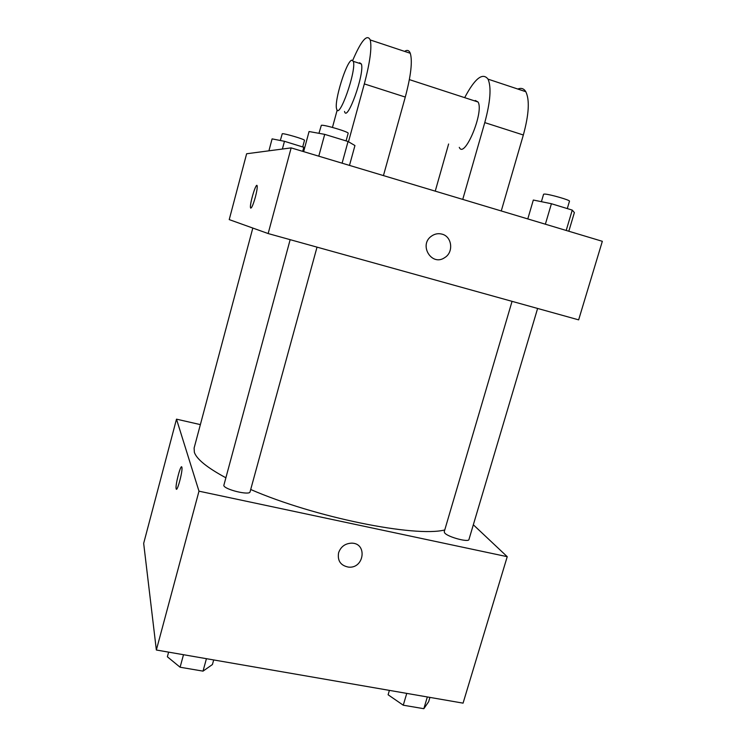 <?xml version="1.0" encoding="UTF-8"?>
<svg xmlns="http://www.w3.org/2000/svg" width="746" height="746" viewBox="0 0 746 746"><rect width="100%" height="100%" fill="white"/><g stroke="black" fill="none" stroke-linecap="round" stroke-linejoin="round"><path stroke-width="1.12" d="M473.337 524.783L507.233 556.684L463.07 703.142L156.352 650.008L143.67 543.368L176.494 419.159L200.376 424.614M507.233 556.684L198.986 491.176L156.352 650.008M338.591 552.767C340.763 546.753 345.016 543.554 351.366 543.163C367.638 542.771 364.393 568.909 348.457 567.109C340.605 565.543 337.323 560.768 338.591 552.767M252.81 228.062L194.109 448.076L194.37 452.356C196.674 459.182 207.118 467.63 225.702 477.692M250.703 489.497C314.514 517.351 415.41 537.586 444.765 529.949M198.986 491.176L176.494 419.159M512.054 301.356L444.215 531.805L444.784 533.082C448.178 537.148 468.777 542.622 468.954 539.517L537.614 308.452M290.157 239.671L223.791 485.543C224.77 489.674 249.845 495.67 250.059 491.847L317.022 247.14M181.875 467.229L181.912 467.397C182.891 471.267 176.811 493.554 176.131 488.611C175.179 484.835 180.998 463.163 181.875 467.229M176.438 489.143L176.14 488.611C175.273 485.32 180.14 466.008 181.614 466.865M351.366 543.153C367.638 542.771 364.393 568.909 348.457 567.109C340.605 565.543 337.313 560.759 338.591 552.758M291.145 147.885L602.33 241.303L578.644 319.857L268.15 233.554L229.227 219.604L246.628 153.76L291.145 147.885L268.15 233.554L229.227 219.604M213.692 659.94L212.424 664.537L203.024 671.13L180.103 667.232L167.365 656.778L168.615 652.135M206.428 658.69L203.024 671.13M183.497 654.718L180.103 667.232M429.929 697.407L428.642 701.744L423.84 708.7L403.26 705.203L388.106 694.768L389.393 690.386M427.337 696.96L423.84 708.7M406.756 693.388L403.26 705.203M304.732 147.587L284.459 141.302L272.094 138.877L268.914 150.823M303.836 147.139L302.699 151.354M284.459 141.302L282.389 149.041M280.319 140.49L282.249 133.748C283.816 133.096 305.412 139.493 304.489 140.332L302.745 146.813M349.492 165.398L354.947 145.545L348.046 141.507L324.706 134.364L309.068 131.529L303.641 151.634M348.046 141.507L342.106 163.188M324.706 134.364L318.784 156.184M318.952 133.32L321.34 125.309C323.755 124.405 349.37 132.042 348.168 133.301L346.088 140.901M568.816 231.241L574.383 212.582L572.247 210.102L551.415 203.723L533.325 200.04L527.786 218.923M572.247 210.102L566.195 230.449M551.415 203.723L545.363 224.201M541.4 201.681L543.592 194.23L544.627 194.063C549.354 194.119 570.55 200.198 569.478 201.196L567.286 208.582M256.894 185.484C255.356 184.495 249.677 204.227 250.507 207.63L250.796 208.181M255.374 197.084C252.931 205.551 251.309 209.066 250.497 207.621C249.574 203.611 256.549 181.008 257.184 186.043C257.37 188.011 256.764 191.694 255.374 197.084M442.042 234.151C452.095 236.575 453.848 252.269 444.737 257.603C431.775 266.798 418.301 244.865 431.626 236.025C434.881 233.796 438.35 233.172 442.042 234.151C438.35 233.162 434.871 233.787 431.617 236.025C418.292 244.865 431.775 266.798 444.737 257.603C453.848 252.269 452.085 236.566 442.042 234.151M578.644 319.857L268.15 233.554M383.444 175.59L405.283 97.064C410.953 75.756 412.613 61.153 410.281 53.274C409.106 50.29 407.213 49.656 404.612 51.39M474.456 100.841L475.389 100.514L478.065 102.016C484.294 112.04 464.357 159.523 459.284 147.354M448.616 144.006L435.244 191.144M464.674 97.651C474.885 78.358 482.671 72.185 488.043 79.141C491.502 87.254 490.411 101.745 484.769 122.605L462.753 199.396M358.966 63.186L359.647 62.757L361.381 63.979C364.887 73.35 347.03 123.118 344.531 111.424M332.455 127.417L337.192 109.998M352.765 60.258C361.325 40.396 367.153 33.635 370.24 39.958C371.974 47.707 370.007 62.356 364.328 83.906L348.485 141.759M351.683 60.165L353.352 61.358C356.663 70.693 338.964 120.61 336.642 108.963C333.891 101.894 346.181 61.769 351.683 60.165M517.845 89.054C521.23 87.655 523.888 88.541 525.809 91.702C529.791 99.927 528.97 114.362 523.338 134.998L501.256 210.959M405.283 97.064L364.328 83.906M523.338 134.998L484.769 122.605M409.368 79.617L478.065 102.016M353.352 61.358L361.381 63.979M410.281 53.274L370.24 39.958M525.809 91.702L488.043 79.141"/></g></svg>
